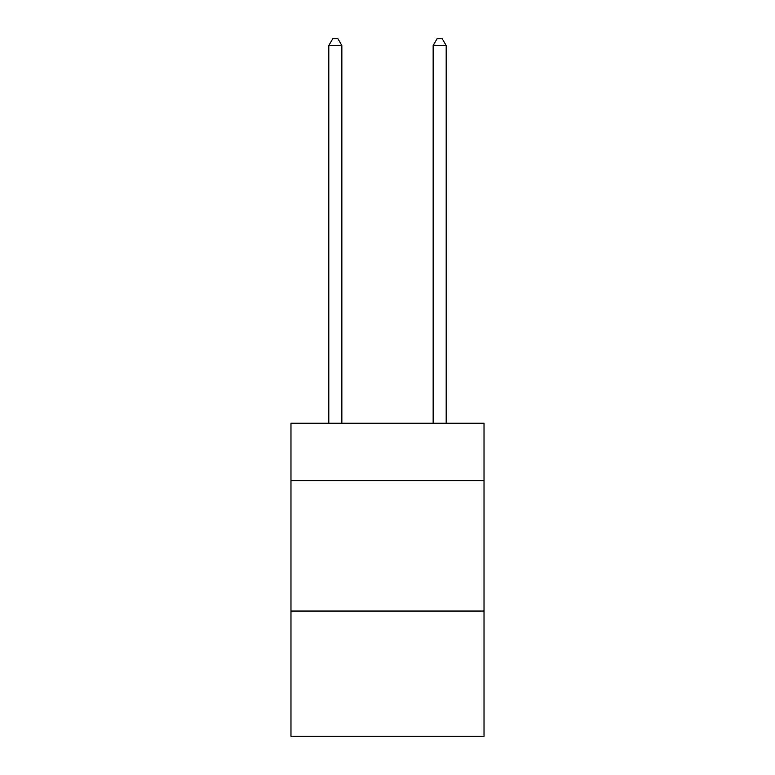 <?xml version="1.0" encoding="UTF-8"?>
<svg xmlns="http://www.w3.org/2000/svg" width="775" height="775" viewBox="0 0 775 775"><rect width="100%" height="100%" fill="white"/><g stroke="black" fill="none" stroke-linecap="round" stroke-linejoin="round"><path stroke-width="1.16" d="M484.017 480.626L484.017 423.237L290.983 423.237L290.983 480.626L484.017 480.626L484.017 736.25L290.983 736.25L290.983 480.626M484.017 611.049L290.983 611.049M341.853 423.237L341.853 45.531L328.813 45.531L328.813 423.237M328.813 45.531L332.727 38.75L337.939 38.75L341.853 45.531M446.187 423.237L446.187 45.531L433.147 45.531L433.147 423.237M433.147 45.531L437.061 38.75L442.273 38.75L446.187 45.531"/></g></svg>
